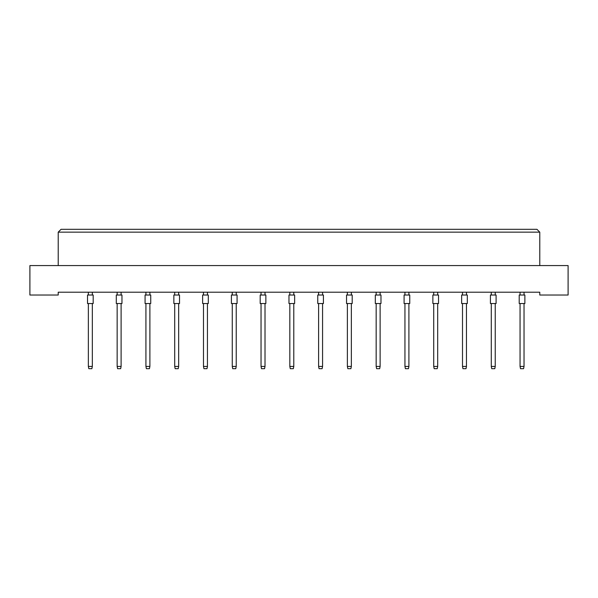 <?xml version="1.0" encoding="UTF-8"?>
<svg xmlns="http://www.w3.org/2000/svg" width="598" height="598" viewBox="0 0 598 598"><rect width="100%" height="100%" fill="white"/><g stroke="black" fill="none" stroke-linecap="round" stroke-linejoin="round"><path stroke-width="0.9" d="M539.777 295.031L568.1 295.031L568.1 265.572L29.9 265.572L29.9 295.031L58.223 295.031L58.223 292.205L539.777 292.205L539.777 295.031M539.777 265.572L539.777 232.151L58.223 232.151L58.223 265.572M58.223 232.151L61.056 229.318L536.944 229.318L539.777 232.151M87.517 303.53L87.517 295.031L93.183 295.031L93.183 303.53L87.517 303.53L87.517 295.031M92.331 303.53L92.331 366.417L91.875 368.682L88.818 368.682L88.362 366.417L88.362 303.53M88.362 366.417L92.331 366.417M88.362 295.031L88.362 292.205M92.331 292.205L92.331 295.031M93.183 303.53L93.183 295.031M116.296 303.53L116.296 295.031L121.962 295.031L121.962 303.53L116.296 303.53L116.296 295.031M121.11 303.53L121.11 366.417L120.654 368.682L117.597 368.682L117.148 366.417L117.148 303.53M117.148 366.417L121.11 366.417M117.148 295.031L117.148 292.205M121.11 292.205L121.11 295.031M145.075 303.53L145.075 295.031L150.741 295.031L150.741 303.53L145.075 303.53M149.889 303.53L149.889 366.417L149.44 368.682L146.375 368.682L145.927 366.417L145.927 303.53M145.927 366.417L149.889 366.417M145.927 295.031L145.927 292.205M149.889 292.205L149.889 295.031M173.854 303.53L173.854 295.031L179.52 295.031L179.52 303.53L173.854 303.53M178.667 303.53L178.667 366.417L178.219 368.682L175.154 368.682L174.706 366.417L174.706 303.53M174.706 366.417L178.667 366.417M174.706 295.031L174.706 292.205M178.667 292.205L178.667 295.031M202.632 303.53L202.632 295.031L208.298 295.031L208.298 303.53L202.632 303.53M207.446 303.53L207.446 366.417L206.998 368.682L203.94 368.682L203.484 366.417L203.484 303.53M203.484 366.417L207.446 366.417M203.484 295.031L203.484 292.205M207.446 292.205L207.446 295.031M121.962 303.53L121.962 295.031M150.741 303.53L150.741 295.031M208.298 303.53L208.298 295.031M231.411 303.53L231.411 295.031L237.077 295.031L237.077 303.53L231.411 303.53M236.232 303.53L236.232 366.417L235.776 368.682L232.719 368.682L232.263 366.417L232.263 303.53M232.263 366.417L236.232 366.417M232.263 295.031L232.263 292.205M236.232 292.205L236.232 295.031M260.19 303.53L260.19 295.031L265.856 295.031L265.856 303.53L260.19 303.53M265.011 303.53L265.011 366.417L264.555 368.682L261.498 368.682L261.042 366.417L261.042 303.53M261.042 366.417L265.011 366.417M261.042 295.031L261.042 292.205M265.011 292.205L265.011 295.031M288.976 303.53L288.976 295.031L294.635 295.031L294.635 303.53L288.976 303.53M293.79 303.53L293.79 366.417L293.334 368.682L290.277 368.682L289.821 366.417L289.821 303.53M289.821 366.417L293.79 366.417M289.821 295.031L289.821 292.205M293.79 292.205L293.79 295.031M317.755 303.53L317.755 295.031L323.421 295.031L323.421 303.53L317.755 303.53M322.569 303.53L322.569 366.417L322.113 368.682L319.055 368.682L318.599 366.417L318.599 303.53M318.599 366.417L322.569 366.417M318.599 295.031L318.599 292.205M322.569 292.205L322.569 295.031M346.534 303.53L346.534 295.031L352.2 295.031L352.2 303.53L346.534 303.53M351.347 303.53L351.347 366.417L350.891 368.682L347.834 368.682L347.378 366.417L347.378 303.53M347.378 366.417L351.347 366.417M347.378 295.031L347.378 292.205M351.347 292.205L351.347 295.031M375.312 303.53L375.312 295.031L380.978 295.031L380.978 303.53L375.312 303.53M380.126 303.53L380.126 366.417L379.67 368.682L376.613 368.682L376.164 366.417L376.164 303.53M376.164 366.417L380.126 366.417M376.164 295.031L376.164 292.205M380.126 292.205L380.126 295.031M404.091 303.53L404.091 295.031L409.757 295.031L409.757 303.53L404.091 303.53M408.905 303.53L408.905 366.417L408.456 368.682L405.392 368.682L404.943 366.417L404.943 303.53M404.943 366.417L408.905 366.417M404.943 295.031L404.943 292.205M408.905 292.205L408.905 295.031M432.87 303.53L432.87 295.031L438.536 295.031L438.536 303.53L432.87 303.53L432.87 295.031M437.684 303.53L437.684 366.417L437.235 368.682L434.17 368.682L433.722 366.417L433.722 303.53M433.722 366.417L437.684 366.417M433.722 295.031L433.722 292.205M437.684 292.205L437.684 295.031M461.649 303.53L461.649 295.031L467.315 295.031L467.315 303.53L461.649 303.53L461.649 295.031M466.462 303.53L466.462 366.417L466.014 368.682L462.949 368.682L462.501 366.417L462.501 303.53M462.501 366.417L466.462 366.417M462.501 295.031L462.501 292.205M466.462 292.205L466.462 295.031M490.427 303.53L490.427 295.031L496.093 295.031L496.093 303.53L490.427 303.53L490.427 295.031M495.241 303.53L495.241 366.417L494.793 368.682L491.735 368.682L491.279 366.417L491.279 303.53M491.279 366.417L495.241 366.417M491.279 295.031L491.279 292.205M495.241 292.205L495.241 295.031M519.206 303.53L519.206 295.031L524.872 295.031L524.872 303.53L519.206 303.53L519.206 295.031M524.027 303.53L524.027 366.417L523.571 368.682L520.514 368.682L520.058 366.417L520.058 303.53M520.058 366.417L524.027 366.417M520.058 295.031L520.058 292.205M524.027 292.205L524.027 295.031M438.536 303.53L438.536 295.031M524.872 303.53L524.872 295.031"/></g></svg>
